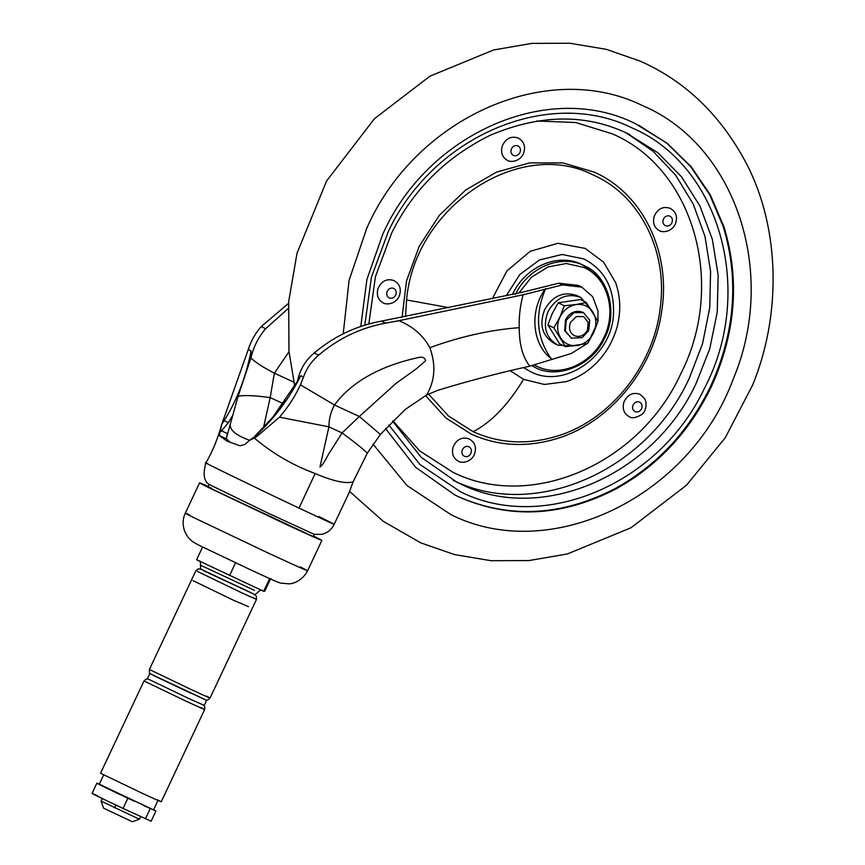 <?xml version="1.0" encoding="UTF-8"?>
<svg xmlns="http://www.w3.org/2000/svg" width="865" height="865" viewBox="0 0 865 865"><rect width="100%" height="100%" fill="white"/><g stroke="black" fill="none" stroke-linecap="round" stroke-linejoin="round"><path stroke-width="1.3" d="M360.792 326.386L366.901 279.503L382.762 234.274C427.472 133.405 548.421 80.294 635.051 123.479L667.229 143.309L691.221 166.74L710.381 194.993L724.059 227.106C739.953 279.752 735.78 332.82 711.527 386.309C689.729 431.527 657.854 465.748 615.902 488.963C562.38 516.556 510.155 519.27 459.239 497.094L455.087 495.104L415.697 467.36L385.563 428.564M638.824 125.295L666.72 143.125L690.605 166.534L709.678 194.712L723.302 226.727C739.197 279.373 735.023 332.441 710.771 385.931C688.973 431.148 657.097 465.37 615.145 488.584C561.612 516.189 509.399 518.892 458.482 496.715L454.709 494.91M512.426 294.597C524.655 267.015 557.741 252.483 581.431 264.301L582.74 264.928M535.695 367.657L531.672 365.668M492.38 298.663L506.858 270.994L530.18 251.315L558.012 243.292L585.162 248.417L603.629 262.171L615.664 282.682C619.037 292.511 620.324 302.458 619.513 312.546C618.616 320.839 618.086 327.565 611.123 342.54C600.97 361.938 586.059 374.956 566.391 381.606L544.409 384.471L523.552 379.346L510.426 370.869M453.228 446.772C451.422 453.357 453.13 458.158 458.353 461.175L458.104 461.056C460.44 463.197 469.965 463.251 474.193 454.979C476.907 447.692 475.209 442.35 469.111 438.944L468.862 438.825C461.953 436.674 456.742 439.323 453.228 446.772M378.059 288.423C376.253 295.008 377.962 299.809 383.173 302.826L382.925 302.707C385.271 304.848 394.786 304.902 399.025 296.641C401.738 289.353 400.041 284.001 393.943 280.595L393.694 280.476C386.785 278.335 381.573 280.984 378.059 288.423M623.924 402.117C622.119 408.702 623.827 413.502 629.039 416.519L628.79 416.4C631.374 418.638 635.656 418.033 641.646 414.605C644.836 412.108 646.285 408.215 646.004 402.939C646.058 400.16 644.003 397.273 639.808 394.289L639.559 394.17C632.65 392.029 627.439 394.678 623.924 402.117M654.254 216.174C652.448 222.77 654.145 227.571 659.368 230.577L659.119 230.458C661.466 232.599 670.981 232.653 675.219 224.392C677.922 217.104 676.235 211.752 670.137 208.346L669.888 208.227C662.968 206.086 657.757 208.735 654.254 216.174M502.295 145.915C500.489 152.5 502.197 157.3 507.409 160.317L507.16 160.198C509.507 162.339 519.022 162.393 523.26 154.121C525.974 146.834 524.277 141.492 518.178 138.086L517.93 137.968C511.02 135.816 505.809 138.465 502.295 145.915M101.821 801.455L139.384 819.22L132.345 821.75L104.168 808.429M139.384 819.22L140.746 816.344M192.981 580.62L233.042 600.04L248.504 606.679M150.413 673.759L149.807 673.565L147.407 678.668L189.338 698.769L204.248 705.418L206.659 700.315L206.108 699.969M149.807 673.565L206.659 700.315M99.929 784.566L153.537 809.878L158.046 800.298M208.216 486.454L203.794 484.508C197.285 481.708 198.334 482.454 206.919 486.746L289.786 526.104C320.753 540.355 329.003 543.826 314.536 536.505L313.595 536.041M203.794 484.508L199.566 482.843L185.294 513.183C182.558 519.043 182.407 525.217 184.851 531.705L187.402 536.322C189.489 539.187 191.5 541.641 200.68 546.064L251.747 570.37C268.972 578.231 276.778 582.102 280.757 583.107L288.878 583.832C292.889 583.897 302.382 580.902 307.605 570.738L321.877 540.409L314.536 536.505M205.037 571.408L250.147 592.276M254.018 594.179L256.429 596.19L256.505 599.348L210.076 698.023C207.784 700.347 206.13 700.899 205.124 699.655L154.111 675.781C148.261 671.9 149.699 675.251 149.396 669.467L190.97 689.448C208.746 697.677 213.904 699.882 206.432 696.087M154.186 675.814L191.133 693.362M147.947 679.014L145.947 679.155L143.99 680.96L185.564 700.942C203.34 709.17 208.497 711.376 201.015 707.581M143.99 680.96L100.556 773.245L142.141 793.227C159.917 801.455 165.064 803.661 157.592 799.865M153.602 809.737L155.927 811.002L151.126 821.22L123.068 808.461C99.28 797.303 82.651 789.021 97.723 795.843M155.927 811.002L143.525 805.477M150.251 808.591L145.439 818.809M134.594 801.347L127.879 798.244L123.068 808.461M127.879 798.244C104.092 787.085 87.462 778.803 102.535 785.625M92.047 793.421L96.848 783.203L99.313 784.187M270.756 578.469L264.744 591.249L263.641 591.303L196.604 559.741L202.615 546.961M235.583 562.78L229.571 575.549M269.653 578.534L263.641 591.303M211.644 488.249C206.075 485.849 206.973 486.498 214.358 490.185L310.827 535.446L313.422 536.419L314.373 534.408L268.626 513.388L209.168 484.486C203.902 481.329 202.799 474.128 205.848 462.905L205.848 462.894C212.487 451.66 217.785 438.836 221.721 424.445L248.255 349.546C251.099 340.778 255.413 333.111 261.219 326.548L288.542 303.366M232.209 416.184L228.295 422.682L224.165 420.671C237.215 399.727 246.168 376.48 251.034 350.93L251.001 357.818L238.026 396.419L226.262 438.706L230.555 442.631M230.285 423.785C229.376 429.559 235.269 434.857 247.963 439.669L249.477 440.382M523.098 294.803L398.906 320.699C412.756 326.321 423.082 335.306 429.873 347.676C436.122 365.138 435.019 380.924 426.564 395.056L437.549 390.396C466.776 381.411 497.516 373.323 529.758 366.165C522.665 356.975 519.162 344.151 519.26 327.684C518.881 316.504 520.168 305.54 523.098 294.803L562.326 284.931L558.833 283.19L521.692 292.392L381.53 321.11C356.564 325.618 334.139 336.236 314.244 352.952C305.41 360.391 299.841 369.733 297.517 380.978L300.761 375.702C289.624 398.127 274.475 418.292 255.337 436.198L249.336 440.469M207.405 463.499C193.382 457.315 253.672 486.671 298.998 508.09L299.723 508.425C337.469 526.19 343.794 528.85 318.688 516.416M298.998 508.09L315.163 473.533C333.382 481.264 346.043 484.022 353.147 481.816L348.703 493.623L334.16 524.277C331.879 529.337 327.867 532.678 322.126 534.3L314.309 534.397M315.163 473.533C292.64 465.175 272.345 453.336 254.267 438.014L249.336 440.48L244.914 444.437L239.983 445.789L226.976 441.118L219.288 435.484L221.808 424.088L224.165 420.671L222.965 420.076M398.906 320.699L385.606 323.142C360.77 327.727 338.453 338.399 318.655 355.147C311.616 361.105 306.578 368.414 303.529 377.075L300.436 384.849C294.922 396.678 287.937 407.447 279.471 417.157L256.527 436.793L255.337 436.198L251.899 439.074M272.626 417.481L297.192 381.573M220.424 429.527L221.559 430.857L219.797 431.916M283.579 403.847L280.844 407.458M263.511 427.57L270.183 397.597C253.856 395.381 243.13 394.981 238.026 396.419M286.142 400.225L283.352 403.685L270.183 397.597L274.367 373.172C263.209 367.409 255.413 362.338 250.958 357.937M288.186 308.556L265.631 328.743C258.473 337.015 253.596 346.703 251.001 357.818M293.841 382.168L274.367 373.172L289.007 351.698M529.758 366.165L571.257 353.504L587.097 343.61M353.147 481.816L367.322 453.13L380.395 434.435L405.177 409.48L426.564 395.056M562.326 284.931L581.788 287.126L592.698 296.738L598.018 311.043L597.931 321.25M597.856 321.812L588.524 342.032M558.833 283.19L578.296 285.396L581.788 287.126M256.527 436.793L254.267 438.014M300.436 384.849L334.474 405.004L359.31 416.498L396.116 383.292L416.292 368.858L425.612 360.716C424.791 357.321 421.882 356.38 416.854 357.894C387.217 364.5 354.174 378.167 334.474 405.004C330.798 411.805 328.949 419.082 328.916 426.845L342.086 432.933L359.31 416.498L380.395 434.435M545.469 288.694C529.164 310.578 532.245 344.735 551.005 358.391L551.967 359.289M279.471 417.157L328.916 426.845L319.942 467.024C323.878 464.44 327.24 455.628 330.873 450.568L342.086 432.933C354.25 441.874 362.662 448.6 367.322 453.13M571.484 338.183L565.396 331.09L566.251 320.212L573.906 312.654L583.507 312.633L589.725 320.158L588.73 330.603L582.199 337.62L571.484 338.183L564.64 330.722L565.494 319.834C569.808 312.384 575.56 309.854 582.751 312.254L583.41 312.589M587.443 330.062L588.189 322.234L583.518 316.579L576.317 316.601L570.586 322.267C568.348 328.311 569.657 332.809 574.501 335.739C579.896 337.545 584.199 335.652 587.443 330.062M591.79 310.459L580.956 297.56L576.933 295.56C563.461 291.062 552.681 295.798 544.582 309.767C538.992 324.894 542.258 336.117 554.389 343.459M580.956 297.56L580.415 297.3C566.953 292.803 556.173 297.538 548.075 311.508C542.474 326.624 545.75 337.858 557.882 345.2L553.968 343.264M557.882 345.2L573.603 346.011M576.112 304.534C583.334 303.723 588.957 306.329 592.979 312.33C596.58 318.666 596.796 325.489 593.595 332.83C589.984 339.967 584.567 344.194 577.355 345.524C570.132 346.335 564.51 343.729 560.498 337.728C556.887 331.392 556.682 324.57 559.871 317.228C563.493 310.092 568.9 305.864 576.112 304.534L586.329 302.501L597.985 321.358L593.595 332.83L587.573 343.481L565.515 346.746L553.86 327.889L559.871 317.228L564.272 305.767L576.112 304.534M565.515 346.746L559.547 343.783L547.902 324.916L552.292 313.454L558.303 302.793L580.372 299.528L586.329 302.501M547.902 324.916L553.86 327.889M558.303 302.793L564.272 305.767M392.624 421.158L421.201 457.336L456.807 482.151L460.71 484.032C540.798 523.855 652.329 476.507 695.774 384.255L709.722 348.909L717.269 311.995L718.145 274.951L712.306 239.183L699.969 206.086L681.62 176.914L657.962 152.791L626.001 132.767M626.087 132.81L653.043 151.234L675.695 175.271L693.233 204.054L705.007 236.502L710.576 271.448L709.754 307.616L702.564 343.664L689.264 378.286C646.512 471.836 533.889 520.46 453.119 480.248L453.044 480.216M515.399 294.5C528.039 267.663 560.488 253.888 583.778 265.469L584.913 266.02C608.646 275.967 618.486 313.573 604.278 338.723C592.763 365.246 556.811 380.07 534.559 367.106L531.834 365.625M582.567 264.841L599.142 277.297L608.127 293.808M364.825 325.078L371.42 277.211L388.417 231.29C433.441 135.686 549.037 86.63 632.034 127.901C720.35 165.507 755.383 291.775 704.348 388.526C659.335 484.141 543.739 533.197 460.731 491.925L419.903 464.462L388.872 425.007M534.278 364.943L537.208 366.436C559.774 377.659 591.217 364.316 603.456 338.323C617.329 312.006 607.803 277.676 583.788 267.447L566.305 263.511L548.032 266.928L531.467 277.232L518.892 292.997M392.926 420.855L419.709 450.914L453.087 472.355C530.915 511.107 639.451 464.246 680.647 374.102C726.665 284.358 693.762 168.588 612.366 133.87L575.712 122.516L536.722 120.992M428.51 394.083L448.47 415.989L473.123 431.689C498.759 443.237 525.877 444.978 554.476 436.901C608.182 422.098 653.118 367.614 660.092 308.87C668.331 252.05 640.511 195.966 593.79 175.249C519.541 136.702 414.313 206.8 406.582 299.96L405.512 316.677M402.063 317.347L406.485 281.093L419.211 246.287L439.42 215.223L465.77 189.932L496.521 172.103L529.661 162.89L562.996 162.912L594.352 172.157C642.857 193.63 671.305 252.461 661.671 311.368C653.583 370.371 608.171 424.466 554.195 439.377C524.99 447.627 497.299 445.853 471.111 434.057L445.918 418L425.515 395.597M506.285 295.711L519.833 274.486L539.511 259.954L562.109 254.483L583.94 258.959C604.57 269.783 614.42 288.132 613.512 314.017C611.944 356.121 564.423 389.347 530.84 371.82L523.606 367.679M343.21 333.804L349.114 280.228L366.706 228.414C414.822 118.289 545.999 59.22 641.052 104.892L643.311 105.919C735.985 145.839 777.895 273.091 733.25 379C689.513 497.526 550.172 564.499 450.979 514.653L407.026 485.557L372.956 444.091M462.191 450.124C461.423 452.946 462.148 455.012 464.386 456.298C467.078 457.196 469.241 456.255 470.863 453.455C471.976 450.438 471.328 448.189 468.895 446.718C465.932 445.799 463.705 446.935 462.191 450.124M387.023 291.786C386.255 294.608 386.979 296.663 389.218 297.96C391.91 298.858 394.072 297.906 395.683 295.116C396.808 292.089 396.148 289.84 393.726 288.38C390.764 287.461 388.526 288.596 387.023 291.786M632.888 405.48C632.12 408.302 632.845 410.356 635.083 411.654C637.775 412.551 639.938 411.599 641.549 408.81C642.673 405.782 642.014 403.533 639.592 402.074C636.629 401.155 634.391 402.29 632.888 405.48M663.217 219.537C662.439 222.359 663.174 224.413 665.412 225.711C668.104 226.608 670.256 225.657 671.878 222.867C672.992 219.84 672.343 217.591 669.91 216.131C666.947 215.212 664.72 216.347 663.217 219.537M511.258 149.267C510.491 152.089 511.215 154.143 513.453 155.44C516.146 156.338 518.308 155.397 519.919 152.597C521.044 149.58 520.384 147.331 517.962 145.861C514.999 144.942 512.761 146.077 511.258 149.267M473.123 431.689C491.201 422.412 508.004 404.961 523.552 379.346M406.582 299.96L449.249 307.713M115.942 804.937L114.591 807.813M197.339 571.365L240.416 592.179C255.77 599.25 259.987 601.024 253.045 597.51M189.511 514.837C183.012 512.048 184.061 512.794 192.646 517.075L269.101 553.47C304.945 570.035 315.325 574.501 300.263 566.845M199.253 560.779C200.248 561.05 200.637 562.51 200.431 565.159L254.461 590.384M201.404 569.419L251.715 593.001M201.134 546.28L251.65 570.316M429.873 347.676C460.786 336.442 490.585 329.781 519.26 327.684M228.295 422.682L221.559 430.857L227.43 433.603M226.262 438.706L219.288 435.484M385.606 323.142L381.53 321.11M318.655 355.147L314.244 352.952M265.631 328.743L261.219 326.548M303.529 377.075L300.761 375.702M251.034 350.93L248.255 349.546M545.631 288.661C534.646 314.471 536.441 337.718 551.005 358.391M368.836 323.921L375.432 276.627L391.704 232.934C413.167 189.705 445.972 157.16 490.131 135.308C540.982 113.812 587.562 113.596 629.904 134.648M349.611 491.428L383.184 521.281L420.801 542.863L454.601 554.606L491.028 560.704L529.012 560.563L567.375 553.957L631.039 527.736L686.464 485.243L725.27 437.722L752.637 385.033C780.706 316.785 781.073 230.458 746.484 163.658C720.923 115.337 685.48 81.148 640.143 61.112L606.354 49.348L569.927 43.25L531.943 43.38L493.58 49.975L429.916 76.196L374.48 118.667L326.592 180.969L297.03 253.153L288.672 301.69L288.975 351.385L294.738 386.114M101.064 801.185L103.605 808.224M101.075 801.174L102.427 798.309M201.394 569.408L198.28 568.846L195.825 570.792L149.396 669.467M103.757 774.748L99.248 784.328M200.431 565.159C201.296 571.332 198.161 566.716 204.962 571.376L253.975 594.168C254.418 594.99 255.726 594.341 257.911 592.211C259.846 590.352 261.219 589.725 262.041 590.33M161.236 801.801L204.659 709.516L204.8 706.846L203.643 705.224M208.033 486.833L209.157 484.454M227.062 434.814L227.711 432.738M272.864 417.2L255.186 435.776"/></g></svg>
